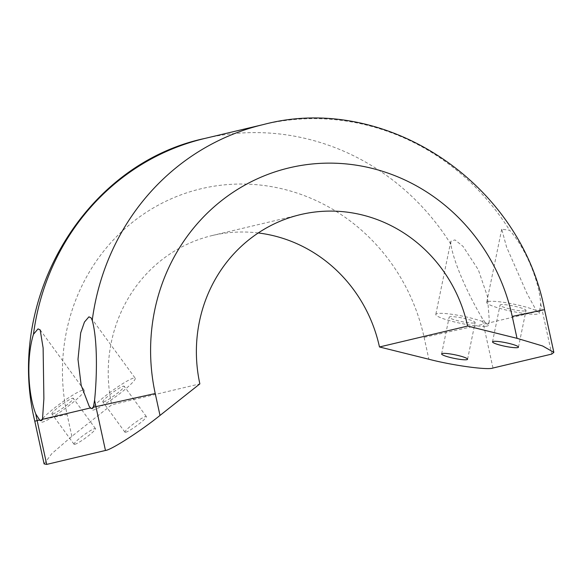 <?xml version="1.0" encoding="UTF-8"?>
<svg xmlns="http://www.w3.org/2000/svg" width="583" height="583" viewBox="0 0 583 583"><rect width="100%" height="100%" fill="white"/><g stroke="black" fill="none" stroke-linecap="round" stroke-linejoin="round"><path stroke-width="0.44" stroke-dasharray="2.92 2.19" d="M539.661 310.87L540.689 303.816C539.486 281.421 525.37 247.593 509.6 230.234L501.723 229.192L506.561 247.003L526.974 293.446L536.841 311.541C538.043 312.546 538.991 312.328 539.661 310.87L542.183 310.273L551.737 354.092M488.758 322.946L489.326 321.087L487.497 296.609L478.344 269.812L463.033 246.39L454.973 239.904L450.827 241.267L450.834 244.168C454.048 264.485 470.051 297.811 481.922 317.757L485.938 323.616C487.148 324.622 488.088 324.396 488.758 322.946L536.841 311.541M74.806 444.333A13.249 1.683 -36.2 0 0 87.312 436.652A13.249 1.683 -36.2 0 0 95.459 428.636A13.249 1.683 -36.2 0 0 83.763 435.093A13.249 1.683 -36.2 0 0 74.063 444.275A13.249 1.683 -36.2 0 0 74.806 444.333M125.702 432.258A13.249 1.683 -36.2 0 0 138.207 424.584A13.249 1.683 -36.2 0 0 146.355 416.561A13.249 1.683 -36.2 0 0 134.666 423.018A13.249 1.683 -36.2 0 0 124.959 432.2A13.249 1.683 -36.2 0 0 125.702 432.258M44.104 463.9L51.705 453.756L71.862 436.339L111.71 404.791L199.86 383.884M258.24 232.96A144.263 136.961 76.7 0 0 212.292 235.517A144.263 136.961 76.7 0 0 111.71 404.791M42.807 418.477A26.884 3.418 143.8 0 1 63.095 401.556A26.884 3.418 143.8 0 1 82.786 390.151A26.884 3.418 143.8 0 1 84.302 390.267A26.884 3.418 143.8 0 1 64.618 408.894A26.884 3.418 143.8 0 1 40.897 421.997A26.884 3.418 143.8 0 1 41.196 420.591M52.645 414.01A13.249 1.683 -36.2 0 0 65.15 406.336A13.249 1.683 -36.2 0 0 73.298 398.313A13.249 1.683 -36.2 0 0 61.601 404.77A13.249 1.683 -36.2 0 0 51.902 413.952A13.249 1.683 -36.2 0 0 52.645 414.01M93.703 406.402A26.884 3.418 143.8 0 1 113.998 389.488A26.884 3.418 143.8 0 1 133.689 378.075A26.884 3.418 143.8 0 1 135.198 378.192A26.884 3.418 143.8 0 1 115.514 396.819A26.884 3.418 143.8 0 1 91.793 409.922A26.884 3.418 143.8 0 1 92.092 408.515M103.541 401.935A13.249 1.683 -36.2 0 0 116.046 394.261A13.249 1.683 -36.2 0 0 124.194 386.238A13.249 1.683 -36.2 0 0 112.504 392.694A13.249 1.683 -36.2 0 0 102.797 401.876A13.249 1.683 -36.2 0 0 103.541 401.935M485.384 326.312A26.884 3.717 11.6 0 1 455.389 322.159A26.884 3.717 11.6 0 1 435.8 314.448A26.884 3.717 11.6 0 1 437.104 313.632A26.884 3.717 11.6 0 1 466.662 317.028A26.884 3.717 11.6 0 1 488.474 325.256A26.884 3.717 11.6 0 1 485.384 326.312M474.475 322.916A13.249 1.829 -168.4 0 0 475.116 322.516A13.249 1.829 -168.4 0 0 462.508 318.056A13.249 1.829 -168.4 0 0 449.158 317.188A13.249 1.829 -168.4 0 0 459.907 321.24A13.249 1.829 -168.4 0 0 474.475 322.916M488.007 301.564A26.884 3.717 11.6 0 1 517.566 304.953A26.884 3.717 11.6 0 1 539.37 313.188A26.884 3.717 11.6 0 1 536.287 314.237A26.884 3.717 11.6 0 1 506.284 310.083A26.884 3.717 11.6 0 1 486.703 302.373A26.884 3.717 11.6 0 1 488.007 301.564M525.378 310.841A13.249 1.829 -168.4 0 0 526.019 310.44A13.249 1.829 -168.4 0 0 513.404 305.988A13.249 1.829 -168.4 0 0 500.054 305.113A13.249 1.829 -168.4 0 0 510.803 309.172A13.249 1.829 -168.4 0 0 525.378 310.841M540.689 303.816A240.436 228.274 -103.3 0 1 542.183 310.273L544.537 309.668M263.552 124.514A240.436 228.274 -103.3 0 1 509.6 230.234M450.834 244.168A240.436 228.274 76.7 0 0 204.786 138.455M34.791 421.188L67.081 414.433A192.346 182.617 -103.3 0 1 204.618 187.952A192.346 182.617 -103.3 0 1 424.096 337.331L483.416 324.214A240.436 228.274 76.7 0 0 481.922 317.757M492.97 368.026L483.416 324.214L485.938 323.616M424.096 337.331L428.877 359.245M71.862 436.339L67.081 414.433M212.292 235.517L300.442 214.61M38.332 418.492L40.897 421.997M40.176 329.891L84.302 390.267M89.228 406.417L91.793 409.922M91.072 317.822L135.198 378.192M146.355 416.561L124.194 386.238M124.959 432.2L102.797 401.876M95.459 428.636L73.298 398.313M74.063 444.275L51.902 413.952M450.827 241.267L435.8 314.448M489.326 321.087L488.474 325.256M501.723 229.192L486.703 302.373M540.222 309.019L539.37 313.188M518.476 347.176L526.019 310.44M492.511 341.849L500.054 305.113M467.581 359.252L475.116 322.516M441.615 353.925L449.158 317.188"/><path stroke-width="0.87" d="M42.493 419.315L43.885 398.619L43.12 347.942L40.176 329.891L38.026 328.899L33.464 334.299C26.417 356.832 27.612 393.357 35.818 414.09L39.666 419.986C40.876 420.992 41.816 420.773 42.493 419.315L90.569 407.911L89.235 406.417L81.175 385.305L77.991 359.347L80.68 332.922L84.448 322.056L88.922 316.831L91.072 317.822L92.231 320.358A240.436 228.274 -103.3 0 1 263.552 124.514C385.13 92.282 520.291 182.53 544.537 309.668L512.246 316.423A192.346 182.617 76.7 0 0 292.761 167.044A192.346 182.617 76.7 0 0 155.231 393.525L95.911 406.642A240.436 228.274 -103.3 0 1 94.584 400.149C97.018 376.968 97.718 339.947 92.231 320.358M90.569 407.911C91.779 408.916 92.719 408.698 93.389 407.24L94.584 400.149M467.617 326.065L379.475 346.972L428.877 359.245C452.663 365.468 487.913 370.3 492.97 368.026L551.737 354.092L553.85 352.372L542.642 345.981L517.026 338.329L467.617 326.065A144.263 136.961 76.7 0 0 300.442 214.61A144.263 136.961 76.7 0 0 199.86 383.884L160.004 415.431C140.948 430.881 110.952 450.149 105.465 450.462L95.911 406.642L93.389 407.24M35.818 414.09A240.436 228.274 76.7 0 0 37.144 420.583L46.698 464.403L105.465 450.462M46.698 464.403L44.104 463.9L34.791 421.188L39.666 419.986M379.475 346.972A144.263 136.961 76.7 0 0 258.24 232.96M466.939 359.653A13.249 1.829 11.6 0 1 452.364 357.977A13.249 1.829 11.6 0 1 441.615 353.925A13.249 1.829 11.6 0 1 454.966 354.792A13.249 1.829 11.6 0 1 467.581 359.252A13.249 1.829 11.6 0 1 466.939 359.653M517.835 347.577A13.249 1.829 11.6 0 1 503.26 345.901A13.249 1.829 11.6 0 1 492.511 341.849A13.249 1.829 11.6 0 1 505.862 342.717A13.249 1.829 11.6 0 1 518.476 347.176A13.249 1.829 11.6 0 1 517.835 347.577M41.196 420.591A26.884 3.418 143.8 0 1 42.807 418.477M92.092 408.515A26.884 3.418 143.8 0 1 93.703 406.402M263.552 124.514L204.786 138.455A240.436 228.274 76.7 0 0 33.464 334.299M517.026 338.329L512.246 316.423M155.231 393.525L160.004 415.431M204.786 138.455C84.907 163.757 4.875 298.685 34.791 421.188M553.85 352.372L544.537 309.668"/></g></svg>
